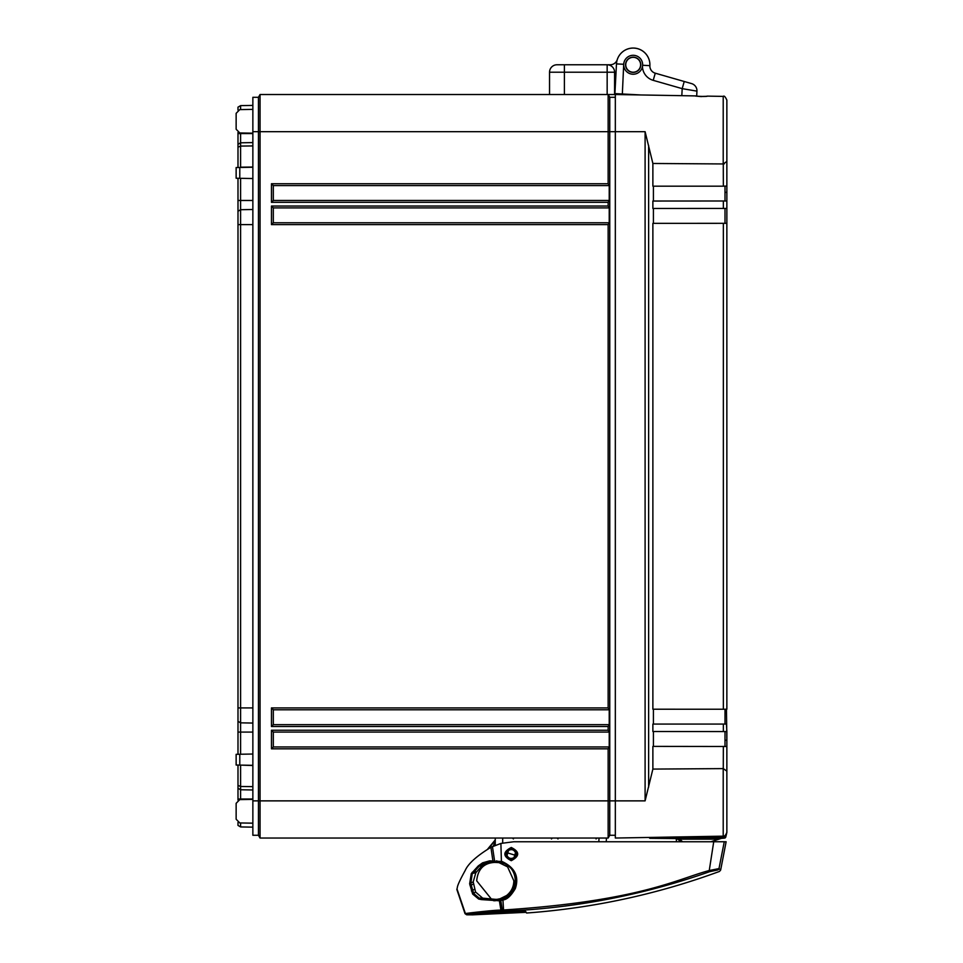 <?xml version="1.0" encoding="UTF-8"?>
<svg xmlns="http://www.w3.org/2000/svg" width="963" height="963" viewBox="0 0 963 963"><rect width="100%" height="100%" fill="white"/><g stroke="black" fill="none" stroke-linecap="round" stroke-linejoin="round"><path stroke-width="1.44" d="M237.993 110.095L237.993 107.158L240.594 105.629L252.86 105.412L240.594 105.629L240.594 109.601M237.993 132.473L237.993 144.33L240.594 142.801L252.86 142.584L240.594 142.801L240.594 167.189L252.86 167.032M237.993 167.502L237.993 144.33M237.993 178.275L237.993 211.246L240.594 209.717L252.86 209.501L240.594 209.717L240.594 707.925L252.86 707.925M237.993 754.282L237.993 211.246M237.993 765.055L237.993 785.399L240.594 786.482L252.86 786.627M237.993 800.084L237.993 785.399M240.594 822.956L240.594 826.94L237.993 825.399L237.993 822.462M237.993 788.228L240.594 789.756L240.594 799.591M240.594 789.756L252.86 789.973L240.594 789.756L240.594 765.104M237.993 721.311L240.594 722.84L240.594 754.234M240.594 722.84L252.86 723.057L240.594 722.84L240.594 707.925L237.993 707.925M240.594 178.324L240.594 209.717M240.594 167.454L239.931 167.466M240.594 132.966L240.594 142.801M252.86 131.69L252.86 97.299L258.445 97.299L260.046 94.518L258.445 97.299L258.445 131.69L252.86 131.69L252.86 835.258L258.445 835.258L258.445 131.69L260.046 131.69L260.046 94.518L608.147 94.518L609.76 97.299L609.76 131.69L608.147 131.69L608.147 94.518L614.587 94.518L614.587 72.213L564.402 72.213L564.402 94.518M236.14 129.235L236.14 113.333L236.14 129.235L239.787 132.954L252.86 133.183M252.86 178.54L236.14 178.239L236.14 167.538L252.86 167.237M252.86 765.32L236.14 765.031L236.14 754.318L252.86 754.029M236.14 819.224L236.14 803.323L236.14 819.224L239.787 822.944L252.86 823.172M252.86 109.385L239.787 109.613L236.14 113.333M240.594 826.94L252.86 827.145L240.594 826.94M252.86 799.374L239.787 799.603L236.14 803.323M615.333 97.299L609.76 97.299M615.333 835.258L609.76 835.258L609.76 131.69L615.333 131.69L615.333 838.039L723.213 836.161L723.213 768.606M609.76 835.258L608.147 838.039L260.046 838.039L260.046 131.69L608.147 131.69L608.147 183.74L609.218 185.594L609.218 200.473L608.147 202.326L271.458 202.326L273.311 200.473L273.311 185.594L609.218 185.594M608.147 838.039L608.147 748.817L271.458 748.817L271.458 730.231L608.147 730.231L608.147 726.511L271.458 726.511L271.458 707.925L608.147 707.925L608.147 224.632L271.458 224.632L273.311 222.778L273.311 207.9L609.218 207.9L608.147 206.046L608.147 202.326M273.311 222.778L609.218 222.778L608.147 224.632M271.458 224.632L271.458 206.046L273.311 207.9M609.218 222.778L609.218 207.9M608.147 730.231L609.218 732.085L609.218 746.963L608.147 748.817M608.147 707.925L609.218 709.779L609.218 724.658L608.147 726.511M609.218 200.473L273.311 200.473M609.218 746.963L273.311 746.963L273.311 732.085L609.218 732.085M609.218 724.658L273.311 724.658L273.311 709.779L609.218 709.779M271.458 202.326L271.458 183.74L273.311 185.594M271.458 748.817L273.311 746.963M271.458 730.231L273.311 732.085M271.458 726.511L273.311 724.658M271.458 707.925L273.311 709.779M260.046 838.039L258.445 835.258L260.046 838.039M723.213 163.951L723.213 96.396L707.528 96.131C704.182 96.673 700.221 96.601 695.635 95.915L615.333 94.518L615.333 131.69L645.102 131.69L652.878 163.469L723.273 163.951L723.345 186.172L652.878 186.172L652.878 163.469M723.345 746.385L723.273 768.606L652.878 769.088L652.878 746.385L726.86 746.481L726.86 832.441C725.308 835.848 724.092 837.088 723.213 836.161M726.86 830.275L726.86 800.867M726.86 792.104L726.86 731.567L652.878 731.519L652.878 724.08L726.463 724.08L726.86 731.567M726.86 802.624L726.86 811.46L726.86 802.624M726.86 121.097L726.86 192.335L725.007 192.335M726.86 200.99L726.86 208.441L652.878 208.477L652.878 201.038L726.86 200.99L726.86 192.335L726.86 709.237L652.878 709.213L652.878 223.344L726.86 223.32L726.86 208.104M724.308 163.83L723.297 163.951L726.86 161.435L726.86 186.076L723.345 186.172M726.86 161.435L726.86 100.116C725.308 96.709 724.092 95.469 723.213 96.396C724.092 95.469 725.308 96.709 726.86 100.116M726.86 131.69L726.86 161.11M725.007 740.234L726.86 740.234L726.463 709.213M723.273 768.606L726.86 771.122M652.878 769.088L645.102 800.867L645.102 131.69M697.417 96.228L700.558 96.541M700.932 96.565L701.582 96.577M706.625 96.264L706.89 96.228A1.854 1.854 38.3 0 1 707.528 96.131M695.635 95.915A1.854 1.854 -36.7 0 1 696.273 96.035M653.42 201.038L653.42 186.172M653.42 223.344L653.42 208.477M653.42 724.08L653.42 709.213M653.42 746.385L653.42 731.519M725.007 746.385L725.007 731.519M725.007 724.08L725.007 709.213M725.007 223.344L725.007 208.477M725.007 201.038L725.007 186.172M691.41 90.197L696.947 91.136A7.439 7.439 0 0 0 691.566 83.6L655.261 73.188A7.439 7.439 0 0 1 649.881 65.653A16.732 16.732 0 0 0 617.259 59.634A7.439 7.439 0 0 1 610.193 64.774L556.963 64.774A7.439 7.439 0 0 0 549.536 72.213L549.536 94.518M607.159 94.518L607.159 64.774A7.439 7.439 0 0 1 614.587 72.213M622.339 93.989L614.912 93.604L616.476 63.895A16.732 16.732 0 0 1 634.051 48.066A16.732 16.732 0 0 1 649.881 65.653A16.732 16.732 0 0 0 634.051 48.066A16.732 16.732 0 0 0 616.476 63.895L623.711 64.28L622.339 93.989L640.925 94.964M696.682 96.083L696.947 91.136L682.189 88.644L653.215 80.338A14.866 14.866 0 0 1 642.453 66.724A9.486 9.486 0 0 1 623.795 66.158M642.453 66.724L642.646 65.267L649.881 65.653M640.792 65.171A7.62 7.62 0 0 1 632.775 72.381A7.62 7.62 0 0 1 625.565 64.377A7.62 7.62 0 0 1 633.582 57.166A7.62 7.62 0 0 1 640.792 65.171M696.947 91.136A7.439 7.439 106 0 0 691.566 83.6A7.439 7.439 0 0 1 696.947 91.136A7.439 7.439 106 0 0 691.566 83.6A7.439 7.439 106 0 1 696.947 91.136A7.439 7.439 106 0 0 691.566 83.6M623.711 64.28A9.474 9.474 0 0 1 633.678 55.312A9.474 9.474 0 0 1 642.646 65.267M633.185 72.213A7.439 7.439 0 0 0 640.612 64.774A7.439 7.439 0 0 0 633.185 57.335A7.439 7.439 0 0 0 625.745 64.774A7.439 7.439 0 0 0 633.185 72.213M610.193 64.774A7.439 7.439 0 0 0 617.259 59.634M607.159 64.774L564.402 64.774L564.402 72.213L549.536 72.213M487.747 849.005L495.259 839.905L487.747 849.005M489.06 848.271L495.259 839.905L493.863 841.59L495.259 839.905L495.259 841.241L495.259 840.013M491.034 845.02L488.795 847.729M650.218 837.437L649.279 837.521A0.927 0.927 0 0 0 649.291 837.593M726.86 832.441L725.741 837.172L722.31 837.449L724.453 837.304L721.576 838.304L723.598 838.207L721.6 838.304L722.31 837.449L713.246 837.473L715.942 837.473L713.246 837.473L713.282 836.329M717.447 837.473L718.47 837.473L717.447 837.473M722.31 837.449L721.6 838.304L650.194 838.316L677.759 838.568A0.927 0.879 90 0 0 677.158 838.316L679.697 839.17L679.697 838.316M677.061 838.316L677.759 838.568L677.061 838.316A0.927 0.819 -90 0 1 677.88 839.17L676.291 839.158L677.928 839.182L680.588 841.746M713.222 838.316L713.246 837.473L650.218 837.485L650.194 838.316L649.279 837.521A0.927 0.927 0 0 0 649.664 838.147M649.748 838.207A0.927 0.927 0 0 0 650.194 838.316L649.279 837.521M501.121 898.961L503.36 898.286C520.321 892.653 518.6 866.11 501.651 862.776L490.456 862.174L485.22 863.57L481.741 866.038L475.818 872.779L473.206 881.843L475.553 891.991L482.692 898.154L496.174 899.442L501.121 898.961L499.303 899.899L499.388 900.802L501.097 911.311L502.385 911.263L502.277 910.047L503.541 909.999L502.891 899.081L499.388 900.802L481.392 899.598L478.647 899.021L472.64 894.049L469.643 883.805L471.268 873.622L478.25 865.93L482.559 862.848L489.601 860.85L502.12 861.536C514.904 867.567 519.31 876.559 515.349 888.524C511.172 895.65 507.176 899.43 503.384 899.863L500.808 900.561L502.277 910.047L500.941 910.107C494.862 909.939 464.347 913.502 465.418 913.598L465.418 913.598A1.854 1.842 81.1 0 0 467.103 914.742L467.103 914.742C466.02 914.585 495.247 911.142 501.097 911.311L503.589 911.203A703.267 703.267 -64.9 0 0 709.659 871.684L717.844 869.938A1.854 1.842 133.4 0 0 719 868.59L724.26 841.746L713.727 841.746L709.25 870.528L719 868.59C721.191 870.54 721.191 870.54 719.024 868.59M503.276 912.166L472.4 914.85C470.462 915.091 484.738 912.96 503.252 912.166A704.206 704.206 -64.9 0 0 521.561 911.203L525.292 911.251L526.58 913.02C592.823 908.181 657.115 894.326 719.457 871.443L720.649 870.046L726.126 841.758L513.628 841.77L500.892 843.432L490.913 847.296C476.709 855.975 468.126 863.715 465.189 870.504C459.965 879.953 457.341 885.707 457.305 887.766L456.98 888.873L465.418 913.598M496.812 899.382L500.05 898.756L506.598 895.518C511.329 891.75 513.736 886.839 513.845 880.796L507.597 866.893L498.112 862.186M485.208 898.395L495.163 899.31L491.299 898.961L476.673 880.796C478.021 867.916 485.159 861.789 498.1 862.427M495.259 838.039L495.259 845.309L495.259 841.241L493.273 846.152M606.233 841.758L606.485 838.039M496.812 899.322L496.029 899.37M512.93 848.511L516.517 852.231A1.119 1.119 106.8 0 1 516.541 852.881L515.012 857.925A1.119 1.119 106.8 0 1 514.639 858.454L514.639 858.454A5.573 5.573 106.8 0 1 509.632 859.369L505.96 855.83L507.007 855.505L508.536 850.449C511.534 848.885 513.845 849.583 515.482 852.556L514.808 855.108L506.622 852.628L507.465 850.136L508.536 850.449L507.85 849.607L512.858 848.692A5.573 5.573 106.8 0 1 516.529 852.231A1.119 1.119 106.8 0 1 516.553 852.881L515.024 857.925A1.119 1.119 106.8 0 1 514.639 858.454L509.632 859.369M514.639 858.454L513.953 857.6C510.956 859.177 508.633 858.478 507.007 855.505L505.936 855.18L507.465 850.136A1.119 1.119 106.8 0 1 507.85 849.607L507.85 849.607A1.119 1.119 0 0 0 507.465 850.136M515.867 855.433L514.808 855.108L513.953 857.6L515.012 857.925M721.576 838.304L710.971 841.746M677.928 839.182A0.927 0.734 -48 0 0 677.735 838.568L681.262 841.746M525.642 911.431C526.821 913.418 526.821 913.43 525.654 911.431M525.16 911.263L525.786 912.334L475.036 914.513M525.786 912.334L472.4 914.85L503.252 912.166L525.365 911.323M511.269 848.15C518.84 851.942 518.84 855.854 511.269 859.899C503.697 856.035 503.697 852.111 511.269 848.15L511.269 847.476C519.803 851.737 519.803 856.143 511.269 860.693C502.734 856.336 502.734 851.93 511.269 847.476M503.589 911.203L503.541 909.999C639.492 901.079 677.061 879.075 709.25 870.528L709.659 871.684M499.893 899.201L495.09 899.972L479.213 898.094L473.7 893.483L470.787 883.528L472.207 873.959L478.948 866.423L483.101 863.402L489.661 861.524L494.669 861.524L492.442 846.537M500.88 900.549L501.193 898.948M472.64 894.049L475.553 891.991M494.669 861.524L501.928 862.21C514.242 868.024 518.479 876.679 514.651 888.151C510.619 894.976 506.779 898.587 503.131 898.997L503.071 898.383M502.12 861.536L501.651 862.776M478.647 899.021L479.213 898.094L482.692 898.154M495.151 899.382L495.163 899.31C502.493 899.719 508.259 896.902 512.46 890.883L512.521 890.919M237.993 799.013L252.86 799.013M239.931 765.091L252.86 765.525M237.993 732.085L252.86 732.085M237.993 224.632L252.86 224.632M237.993 200.473L252.86 200.473M237.993 147.158L240.594 146.075L252.86 145.931M237.993 133.556L252.86 133.556M239.787 765.091L239.787 754.258M239.787 178.311L239.787 167.466M645.102 800.867L252.86 800.867M271.458 183.74L608.147 183.74M271.458 206.046L608.147 206.046M648.629 787.084L648.629 145.473M723.345 724.08L723.345 731.519M723.345 223.344L723.345 709.213M723.345 201.038L723.345 208.477M681.816 95.674L682.189 88.644L684.236 81.494M653.215 80.338L655.261 73.188M502.686 842.986L502.686 838.039M598.805 841.758L599.07 838.039M506.562 896.649L506.598 895.518M507.597 866.893L507.645 865.593M507.898 858.49L507.946 857.082M505.96 855.83A1.119 1.119 106.8 0 1 505.936 855.18A1.119 1.119 0 0 0 505.96 855.83C507.934 859.61 510.811 860.501 514.579 858.502M516.529 852.231L515.482 852.556L516.541 852.881M724.501 835.908L724.477 837.292A0.927 0.927 87 0 1 723.598 838.207A0.927 0.927 87 0 0 724.453 837.304L724.477 835.92M682.562 841.746L679.697 839.17L718.952 839.158M511.269 860.693L511.269 859.899M501.422 862.078L500.892 843.432M503.095 899.96L502.855 899.093M492.996 861.524L490.913 847.296M494.91 900.887L496.174 899.442M493.61 900.766L495.018 899.37M481.392 899.598L481.777 898.66L484.834 898.359M471.389 890.895L474.843 889.162M470.052 885.539L473.567 884.022M469.643 883.805L473.206 881.843M471.268 873.622L475.818 872.779M472.147 872.322L476.613 871.732M478.25 865.93L481.741 866.038M482.559 862.848L485.22 863.57M489.601 860.85L490.456 862.174M490.709 860.85L491.311 862.15M493.092 860.838L493.297 862.15M496.655 860.838L496.848 862.15M496.848 860.838L497.016 862.15M501.795 861.452L501.35 862.704M503.384 899.863L503.36 898.286M512.46 890.883A0.746 0.746 115.1 0 1 512.677 890.667A0.746 0.746 0 0 0 512.46 890.883C508.259 896.902 502.493 899.707 495.163 899.31M705.723 96.348L700.077 96.493M697.489 96.216L696.875 96.119M706.782 96.264L707.203 96.144C707.998 96.854 692.77 96.131 695.96 95.951L696.369 96.083M489.457 846.934L491.142 844.888M675.364 838.316L676.291 839.158L676.52 841.746M472.508 914.838L466.706 914.802L465.021 913.658L456.823 889.403M495.259 839.905L488.674 847.885M596.049 838.954L596.976 838.039M558.01 838.954L557.083 838.039M551.45 838.954L552.377 838.039M513.411 838.954L512.485 838.039M505.936 855.18L506.622 852.628M507.85 849.607C511.582 847.548 514.471 848.403 516.493 852.159M725.741 837.172L724.862 838.135M466.706 914.802L465.021 913.658"/></g></svg>
